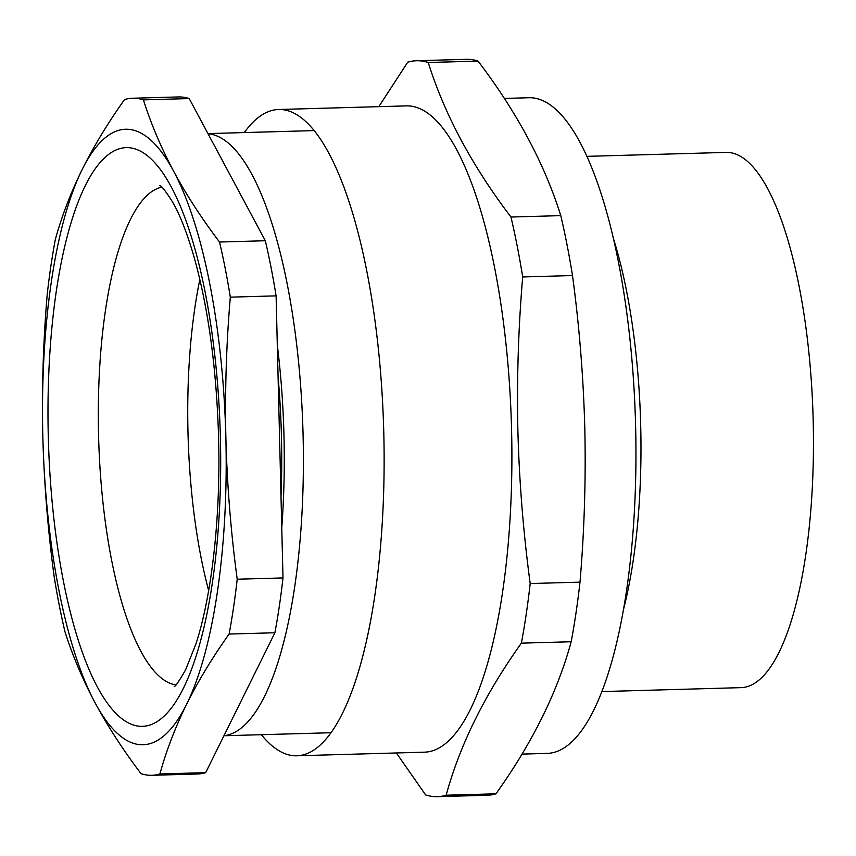 <?xml version="1.0" encoding="UTF-8"?>
<svg xmlns="http://www.w3.org/2000/svg" width="856" height="856" viewBox="0 0 856 856"><rect width="100%" height="100%" fill="white"/><g stroke="black" fill="none" stroke-linecap="round" stroke-linejoin="round"><path stroke-width="1.28" d="M261.348 734.694A323.268 96.043 -91.6 0 0 296.85 755.784L424.619 752.167A323.268 96.043 -91.6 0 0 511.588 430.525A323.268 96.043 -91.6 0 0 406.322 105.887L278.553 109.504A323.268 96.043 -91.6 0 0 244.302 132.573M296.85 755.784A323.268 96.043 -91.6 0 0 383.82 434.142A323.268 96.043 -91.6 0 0 278.553 109.504M416.519 60.744A368.112 109.375 -91.6 0 1 428.246 62.509C444.489 114.34 472.063 165.85 510.968 217.039A368.112 109.375 -91.6 0 1 522.695 276.959C518.351 328.083 516.746 379.262 517.88 430.493C519.239 481.543 523.337 532.56 530.185 583.546L579.994 582.144C584.338 530.827 585.943 479.649 584.808 428.599C583.439 377.368 579.341 326.35 572.504 275.546A368.112 109.375 -91.6 0 0 560.776 215.626C544.534 163.796 516.96 112.286 478.055 61.097A368.112 109.375 -91.6 0 0 466.327 59.332L416.519 60.744A368.112 109.375 -91.6 0 0 407.724 62.188L378.812 106.668M522.021 754.104L547.401 753.376A327.955 97.445 -91.6 0 0 635.634 427.069A327.955 97.445 -91.6 0 0 528.837 97.734L504.345 98.429M601.961 691.573L741.178 687.635A267.714 79.544 -91.6 0 0 813.2 421.259A267.714 79.544 -91.6 0 0 726.016 152.411L586.799 156.348M623.682 608.777A267.714 79.544 -91.6 0 0 640.716 426.149A267.714 79.544 -91.6 0 0 613.174 237.797M396.36 752.97L425.625 794.903A368.112 109.375 -91.6 0 0 437.352 796.668A368.112 109.375 -91.6 0 0 446.147 795.213L495.956 793.812C532.368 742.794 557.449 692.108 571.187 641.743L521.379 643.145A368.112 109.375 -91.6 0 0 530.185 583.546M571.187 641.743A368.112 109.375 -91.6 0 0 579.994 582.144M522.695 276.959L572.504 275.546M510.968 217.039L560.776 215.626M428.246 62.509L478.055 61.097M437.352 796.668L487.16 795.256A368.112 109.375 -91.6 0 0 495.956 793.812M521.379 643.145C484.978 694.163 459.897 744.848 446.147 795.213M281.763 527.692A285.904 84.947 -91.6 0 0 283.989 436.485A285.904 84.947 -91.6 0 0 277.301 345.129M223.972 735.689A301.184 89.484 -91.6 0 0 303.11 436.143A301.184 89.484 -91.6 0 0 208.051 133.771M281.003 496.523A285.904 84.947 -91.6 0 0 281.431 436.56A285.904 84.947 -91.6 0 0 278.072 376.522M208.661 590.565A249.31 74.076 88.4 0 1 187.978 432.216A249.31 74.076 88.4 0 1 199.855 279.463M159.901 773.963C166.278 750.787 175.191 727.547 186.629 704.231C198.26 680.916 212.427 657.515 229.108 634.061A338.666 100.623 -91.6 0 0 237.208 579.223L282.994 577.928L276.103 295.866A338.666 100.623 -91.6 0 0 265.317 240.739L189.208 98.568A338.666 100.623 -91.6 0 0 178.423 96.942L132.627 98.237A338.666 100.623 -91.6 0 0 124.537 99.574C107.856 123.039 93.689 146.429 82.058 169.756C70.62 193.06 61.707 216.311 55.33 239.477A338.666 100.623 -91.6 0 0 47.23 294.314C43.228 341.341 41.751 388.431 42.8 435.565C44.041 482.527 47.818 529.457 54.121 576.377A338.666 100.623 -91.6 0 0 64.906 631.503C72.439 655.343 82.497 679.108 95.08 702.808C107.867 726.498 123.178 750.113 141.015 773.663A338.666 100.623 -91.6 0 0 151.801 775.301A338.666 100.623 -91.6 0 0 159.901 773.963L205.686 772.658L274.894 632.755A338.666 100.623 -91.6 0 0 282.994 577.928M229.108 634.061L274.894 632.755M237.208 579.223C230.906 532.314 227.129 485.373 225.888 438.411C224.839 391.278 226.316 344.198 230.318 297.16L276.103 295.866M230.318 297.16A338.666 100.623 -91.6 0 0 219.532 242.034L265.317 240.739M219.532 242.034C201.695 218.483 186.383 194.868 173.597 171.179C161.014 147.478 150.956 123.713 143.423 99.874L189.208 98.568M143.423 99.874A338.666 100.623 -91.6 0 0 132.627 98.237M151.801 775.301L197.586 773.995A338.666 100.623 -91.6 0 0 205.686 772.658M186.629 704.231A307.871 91.474 -91.6 0 0 225.888 438.411A307.871 91.474 -91.6 0 0 173.597 171.179A307.871 91.474 -91.6 0 0 82.058 169.756A307.871 91.474 -91.6 0 0 42.8 435.565A307.871 91.474 -91.6 0 0 95.08 702.808A307.871 91.474 -91.6 0 0 186.629 704.231M48.268 435.651A289.467 86.007 88.4 0 1 127.277 147.628A289.467 86.007 88.4 0 1 220.409 438.325A289.467 86.007 88.4 0 1 141.411 726.348A289.467 86.007 88.4 0 1 48.268 435.651M161.827 187.132A249.31 74.076 -91.6 0 0 98.547 434.752A249.31 74.076 -91.6 0 0 175.919 684.896M159.997 185.613C159.355 186.18 159.783 181.739 172.602 202.059C180.209 215.273 187.507 234.095 194.494 258.512C208.586 309.658 216.621 369.557 218.601 438.229C220.784 517.591 211.539 596.825 195.81 644.247L185.559 669.927C178.99 681.365 175.202 686.897 174.185 686.512M314.056 130.594L207.965 133.6M331.112 732.725L223.94 735.753"/></g></svg>
